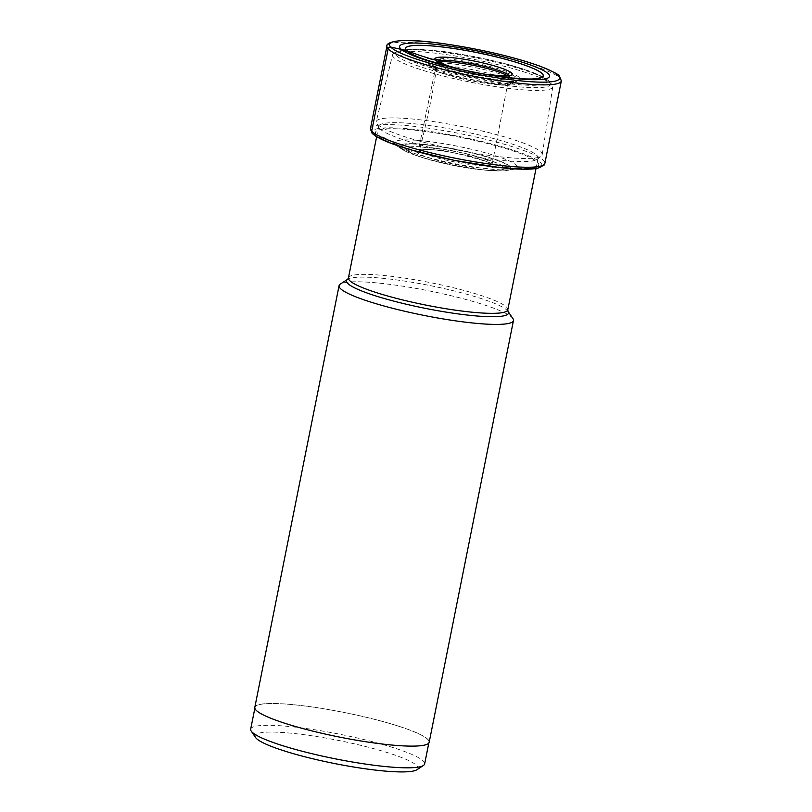 <?xml version="1.0" encoding="UTF-8"?>
<svg xmlns="http://www.w3.org/2000/svg" width="812" height="812" viewBox="0 0 812 812"><rect width="100%" height="100%" fill="white"/><g stroke="black" fill="none" stroke-linecap="round" stroke-linejoin="round"><path stroke-width="0.61" stroke-dasharray="4.06 3.04" d="M541.787 165.77A86.407 12.18 11.3 0 0 540.711 162.765A86.407 12.18 11.3 0 0 442.895 133.483A86.407 12.18 11.3 0 0 373.601 134.244L376.606 134.934A83.26 11.733 -168.7 0 1 443.382 134.193A83.26 11.733 -168.7 0 1 537.635 162.42A83.26 11.733 -168.7 0 1 470.869 163.151A83.26 11.733 -168.7 0 1 376.606 134.934A54.404 52.821 -43.5 0 1 395.312 144.566A62.636 8.82 11.3 0 0 396.114 145.297A62.636 8.82 11.3 0 0 397.393 146.221A62.636 8.82 11.3 0 0 454.152 163.557A62.636 8.82 11.3 0 0 513.214 169.363A62.636 8.82 11.3 0 0 514.737 169.008A62.636 8.82 11.3 0 0 516.442 165.242A62.636 8.82 11.3 0 0 445.534 144.018A62.636 8.82 11.3 0 0 395.312 144.566L400.397 147.906A56.881 8.018 -168.7 0 1 446.011 147.398A56.881 8.018 -168.7 0 1 510.403 166.683A56.881 8.018 11.3 0 1 507.47 170.418L513.214 169.363M438.673 62.118A36.794 5.187 11.3 0 0 436.653 63.356A36.794 5.187 11.3 0 0 437.16 64.463A808.437 784.859 136.5 0 1 419.337 150.555A2.203 2.131 136.5 0 1 416.8 152.189A39.626 5.582 -168.7 0 1 448.569 151.844A39.626 5.582 -168.7 0 1 493.432 165.272A39.626 5.582 -168.7 0 1 461.652 165.618A39.626 5.582 -168.7 0 1 416.8 152.189L407.238 150.474A49.532 6.983 11.3 0 0 463.307 167.262A49.532 6.983 11.3 0 0 503.024 166.825A49.532 6.983 -168.7 0 0 446.955 150.037A49.532 6.983 -168.7 0 0 407.238 150.474L406.761 150.352A50.029 7.044 11.3 0 0 422.534 157.599A50.029 7.044 11.3 0 0 485.617 170.205A50.029 7.044 11.3 0 0 503.511 166.866A50.029 7.044 -168.7 0 0 446.874 149.915A50.029 7.044 -168.7 0 0 406.761 150.352L400.976 148.21A56.241 7.927 11.3 0 0 405.229 151.052L404.701 150.778A56.881 8.018 11.3 0 1 402.285 149.398A56.881 8.018 11.3 0 1 400.397 147.906L400.976 148.21A56.241 7.927 -168.7 0 1 446.072 147.713A56.241 7.927 -168.7 0 1 509.743 166.775A56.241 7.927 11.3 0 1 504.12 170.814L504.709 170.764A56.881 8.018 11.3 0 0 507.47 170.418M405.229 151.052A56.241 7.927 11.3 0 0 418.718 156.361A56.241 7.927 11.3 0 0 489.626 170.53A56.241 7.927 11.3 0 0 504.12 170.814M404.701 150.778A56.881 8.018 11.3 0 0 453.827 165.151A56.881 8.018 11.3 0 0 504.709 170.764M255.577 737.509A83.098 11.713 -168.7 0 1 325.044 737.925A83.098 11.713 -168.7 0 1 416.932 765.716A83.098 11.713 -168.7 0 1 416.901 769.746M250.675 729.176A88.701 12.495 -168.7 0 1 331.529 732.647A88.701 12.495 -168.7 0 1 423.428 761.199A88.701 12.495 -168.7 0 1 424.635 763.94M427.782 739.448A88.701 12.495 11.3 0 0 335.874 710.896A88.701 12.495 11.3 0 0 255.019 707.425A88.701 12.495 11.3 0 0 256.227 710.165A88.701 12.495 11.3 0 0 348.125 738.717A88.701 12.495 11.3 0 0 428.98 742.188A88.701 12.495 11.3 0 0 427.782 739.448M254.806 707.384A88.924 12.525 -168.7 0 1 335.863 710.865A88.924 12.525 -168.7 0 1 427.985 739.488A88.924 12.525 -168.7 0 1 429.193 742.229M512.93 318.588A88.924 12.525 11.3 0 0 512.25 317.776A88.924 12.525 11.3 0 0 426.351 290.341A88.924 12.525 11.3 0 0 340.309 284.098M379.843 128.722A81.261 11.449 11.3 0 0 459.338 153.986A81.261 11.449 11.3 0 0 537.3 159.274A81.261 11.449 11.3 0 0 538.112 158.066A81.261 11.449 11.3 0 0 537.016 155.559A81.261 11.449 11.3 0 0 452.812 129.402A81.261 11.449 11.3 0 0 378.737 126.215A81.261 11.449 11.3 0 0 379.031 127.646A81.261 11.449 11.3 0 0 379.843 128.722M377.387 124.226A84.621 11.926 11.3 0 0 460.16 150.535A84.621 11.926 11.3 0 0 541.35 156.046A84.621 11.926 11.3 0 0 542.213 154.706A84.621 11.926 11.3 0 0 541.046 152.169A84.621 11.926 -168.7 0 0 453.624 124.977A84.621 11.926 -168.7 0 0 376.25 121.546A84.621 11.926 -168.7 0 0 376.535 123.109A84.621 11.926 -168.7 0 0 377.387 124.226M392.592 54.8A81.677 11.51 -168.7 0 0 393.688 57.388A81.677 11.51 11.3 0 0 478.552 83.727A81.677 11.51 11.3 0 0 552.779 86.813A81.677 11.51 11.3 0 0 552.099 84.874A81.677 11.51 11.3 0 0 551.652 84.357A81.677 11.51 -168.7 0 0 473.447 59.296A81.677 11.51 -168.7 0 0 393.962 53.277A81.677 11.51 -168.7 0 0 392.592 54.8L376.25 121.546M507.419 75.851A36.794 5.187 11.3 0 1 508.312 76.612A36.794 5.187 11.3 0 1 508.809 77.779A36.794 5.187 11.3 0 1 475.152 76.277A36.794 5.187 11.3 0 1 437.16 64.463L437.363 63.052A2.791 2.71 136.5 0 0 437.039 61.296M561.325 80.977A88.924 12.525 11.3 0 0 560.118 78.226A88.924 12.525 11.3 0 0 467.986 49.613A88.924 12.525 11.3 0 0 386.938 46.132M370.475 128.509A88.924 12.525 -168.7 0 1 451.533 131.991A88.924 12.525 -168.7 0 1 543.664 160.603A88.924 12.525 -168.7 0 1 544.872 163.354M508.982 75.638A36.865 5.197 -168.7 0 1 509.154 76.399L492.204 164.014A37.413 5.268 11.3 0 1 458.262 162.623A37.413 5.268 11.3 0 1 419.337 150.555A37.413 5.268 -168.7 0 1 418.84 149.357A37.413 5.268 -168.7 0 1 453.086 150.89A37.413 5.268 -168.7 0 1 491.686 162.907A37.413 5.268 11.3 0 1 492.204 164.014L492.245 164.653C495.513 164.024 483.262 160.187 455.481 153.143C424.392 147.094 415.135 150.19 418.454 149.976L436.856 61.956A36.865 5.197 -168.7 0 1 437.313 61.316M509.814 75.394L509.154 76.399A36.865 5.197 -168.7 0 1 475.436 74.897A36.865 5.197 -168.7 0 1 437.363 63.052A36.865 5.197 -168.7 0 1 436.856 61.956L436.643 60.768M436.379 63.133A70.136 9.886 11.3 0 0 509.154 77.668M485.779 74.339A39.402 5.552 -168.7 0 1 459.237 69.03M507.977 311.321L507.977 311.331A82.58 11.632 11.3 0 0 507.977 311.321A82.58 11.632 11.3 0 0 507.348 310.56A82.58 11.632 11.3 0 0 427.569 285.083A82.58 11.632 11.3 0 0 347.668 279.298L347.668 279.298M348.419 277.937A81.261 11.449 -168.7 0 1 422.504 281.114A81.261 11.449 -168.7 0 1 506.698 307.271A81.261 11.449 -168.7 0 1 507.804 309.778M396.54 55.632A79.17 11.155 11.3 0 0 484.754 82.225A79.17 11.155 11.3 0 0 550.089 82.266A79.17 11.155 11.3 0 0 549.663 81.768A79.17 11.155 11.3 0 0 473.853 57.479A79.17 11.155 11.3 0 0 396.814 51.643A79.17 11.155 11.3 0 0 396.54 55.632M545.847 79.718A74.948 10.556 -168.7 0 1 485.749 80.378A74.948 10.556 -168.7 0 1 400.895 54.972A74.948 10.556 -168.7 0 1 461.003 54.313A74.948 10.556 -168.7 0 1 545.847 79.718M426.3 61.692A48.202 6.79 11.3 0 0 480.866 78.033A48.202 6.79 11.3 0 0 519.528 77.607A48.202 6.79 11.3 0 0 464.961 61.265A48.202 6.79 11.3 0 0 426.3 61.692M517.488 78.256A46.304 6.526 -168.7 0 1 517.65 80.388A46.304 6.526 -168.7 0 1 473.223 77.363A46.304 6.526 -168.7 0 1 427.944 62.971A46.304 6.526 -168.7 0 1 427.488 62.372A46.304 6.526 -168.7 0 1 466.839 62.869A46.304 6.526 -168.7 0 1 517.488 78.256M429.639 66.036A43.99 6.202 11.3 0 0 472.655 79.708A43.99 6.202 11.3 0 0 514.879 82.58A43.99 6.202 11.3 0 0 514.727 80.561A43.99 6.202 11.3 0 0 466.595 65.945A43.99 6.202 11.3 0 0 429.203 65.457A43.99 6.202 11.3 0 0 429.639 66.036M433.405 68.705A39.697 5.593 11.3 0 0 478.349 82.154A39.697 5.593 11.3 0 0 510.18 81.809A39.697 5.593 11.3 0 0 465.246 68.35A39.697 5.593 11.3 0 0 433.405 68.705M423.671 59.053L472.655 72.42L522.441 78.794M459.44 69.081L485.566 74.298M485.617 170.205L489.626 170.53M422.534 157.599L418.718 156.361M402.285 149.398L397.393 146.221M396.114 145.297L392.318 142.648L398.793 145.338C412.405 150.332 431.182 155.285 455.126 160.197C488.459 167.526 524.511 168.835 519.274 168.023L514.737 169.008M254.846 708.287L255.019 707.425M428.807 743.051L428.98 742.188M536.001 168.632L538.112 158.066M537.3 159.274L541.35 156.046M552.779 86.813L542.213 154.706M393.962 53.277L396.814 51.643C398.235 49.928 404.833 49.085 416.617 49.126L444.255 51.592L475.121 56.779C515.417 65.163 540.153 73.354 549.308 81.362L552.099 84.874M427.548 62.433C430.421 69.69 514.443 85.971 517.68 80.358L514.879 82.58C503.338 87.584 497.005 84.012 480.917 82.641L457.227 77.759L443.129 73.618C435.729 70.938 431.497 68.766 430.431 67.122L427.548 62.433M379.031 127.646L376.535 123.109M376.626 136.792L378.737 126.215"/><path stroke-width="1.22" d="M548.476 73.993A76.429 10.769 -168.7 0 1 487.18 74.663A76.429 10.769 -168.7 0 1 400.661 48.761A76.429 10.769 -168.7 0 1 461.947 48.081A76.429 10.769 -168.7 0 1 548.476 73.993M428.807 743.051L424.635 763.94A88.701 12.495 -168.7 0 1 423.407 765.503L416.901 769.746A83.098 11.713 -168.7 0 1 336.493 763.919A83.098 11.713 -168.7 0 1 256.206 738.281A83.098 11.713 -168.7 0 1 255.577 737.509L251.212 731.094A88.701 12.495 -168.7 0 1 250.675 729.176L254.846 708.287M423.407 765.503A88.701 12.495 -168.7 0 1 337.569 759.281A88.701 12.495 -168.7 0 1 251.872 731.916A88.701 12.495 -168.7 0 1 251.212 731.094M513.468 320.517L429.193 742.229A88.924 12.525 -168.7 0 1 348.145 738.747A88.924 12.525 -168.7 0 1 256.013 710.124A88.924 12.525 -168.7 0 1 254.806 707.384L339.071 285.672A88.924 12.525 11.3 0 0 340.279 288.412A88.924 12.525 11.3 0 0 432.41 317.035A88.924 12.525 11.3 0 0 513.468 320.517A88.924 12.525 11.3 0 0 512.93 318.588L507.977 311.321M347.668 279.298L348.419 277.937A81.261 11.449 -168.7 0 0 349.525 280.445A81.261 11.449 -168.7 0 0 433.73 306.601A81.261 11.449 -168.7 0 0 507.804 309.778L507.977 311.331A82.58 11.632 11.3 0 1 438.947 310.915A82.58 11.632 11.3 0 1 347.648 283.307A82.58 11.632 11.3 0 1 347.668 279.298L340.309 284.098A88.924 12.525 11.3 0 0 339.071 285.672M437.039 61.296A2.791 2.71 136.5 0 0 435.425 60.068A280.069 271.898 -43.5 0 1 406.579 50.598A1.502 1.462 136.5 0 0 406.477 50.567L390.745 47.066A2.243 2.172 136.5 0 0 388.146 48.872L371.683 131.25A2.659 2.578 136.5 0 0 373.601 134.244A86.407 12.18 11.3 0 0 461.916 161.832A86.407 12.18 11.3 0 0 541.787 165.77M558.392 75.689A86.681 12.21 11.3 0 0 460.262 46.304A86.681 12.21 11.3 0 0 390.745 47.066A86.681 12.21 11.3 0 0 488.875 76.45A86.681 12.21 11.3 0 0 558.392 75.689M388.146 48.872A88.924 12.525 11.3 0 0 480.278 77.495A88.924 12.525 11.3 0 0 561.325 80.977L559.58 76.318C559.844 75.029 553.317 71.659 540.021 66.188C513.194 56.728 481.151 49.238 443.89 43.736C392.044 36.093 385.761 44.152 386.938 46.132A88.924 12.525 11.3 0 0 388.146 48.872M370.475 128.509L372.322 133.523L375.936 136.365L391.425 143.511L411.451 150.027L454.334 160.37L499.4 167.546L520.238 169.17L536.783 168.51L544.02 165.222L544.872 163.354A88.924 12.525 -168.7 0 1 463.814 159.873A88.924 12.525 -168.7 0 1 371.683 131.25A88.924 12.525 -168.7 0 1 370.475 128.509L386.938 46.132M507.419 75.851A36.794 5.187 11.3 0 0 473.751 65.447A36.794 5.187 11.3 0 0 438.673 62.118M437.313 61.316A36.865 5.197 -168.7 0 1 472.838 63.813A36.865 5.197 -168.7 0 1 508.667 75.222A36.865 5.197 -168.7 0 1 508.982 75.638M459.237 69.03A39.402 5.552 -168.7 0 1 435.425 60.068A39.402 5.552 -168.7 0 1 467.022 59.723A39.402 5.552 -168.7 0 1 511.631 73.07A39.402 5.552 -168.7 0 1 485.779 74.339M509.154 77.668A70.136 9.886 11.3 0 0 522.441 78.794A70.136 9.886 11.3 0 0 522.634 78.805A70.136 9.886 11.3 0 0 542.233 73.76A70.136 9.886 11.3 0 0 462.83 49.979A70.136 9.886 11.3 0 0 406.579 50.598A70.136 9.886 11.3 0 0 423.499 58.992A70.136 9.886 11.3 0 0 423.671 59.053A70.136 9.886 11.3 0 0 436.379 63.133M542.345 73.76A70.248 9.896 11.3 0 0 462.81 49.948A70.248 9.896 11.3 0 0 406.477 50.567A70.248 9.896 11.3 0 0 486.002 74.379A70.248 9.896 11.3 0 0 542.345 73.76M436.673 60.798L447.321 65.589L459.44 69.081M423.499 58.992C448.051 67.985 496.508 77.668 522.634 78.805M485.566 74.298L502.912 75.973L509.814 75.394L509.154 76.399M544.872 163.354L561.325 80.977M507.804 309.778L536.001 168.632M348.419 277.937L376.626 136.792"/></g></svg>
